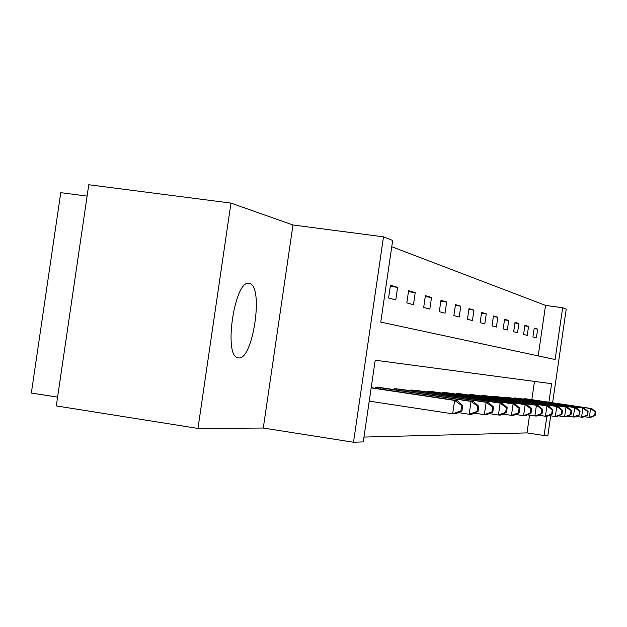 <?xml version="1.0" encoding="UTF-8"?>
<svg xmlns="http://www.w3.org/2000/svg" width="627" height="627" viewBox="0 0 627 627"><rect width="100%" height="100%" fill="white"/><g stroke="black" fill="none" stroke-linecap="round" stroke-linejoin="round"><path stroke-width="0.94" d="M249.35 283.506C235.023 277.973 222.985 355.964 237.899 357.79L238.464 357.899C252.885 361.019 264.061 286.32 249.593 283.576L249.35 283.506M538.201 355.901L545.545 305.404L562.646 307.739L566.22 309.158L552.606 402.769M87.098 196.094L60.772 192.661L31.35 393.011L57.59 397.15M197.967 428.429L56.305 405.912L88.768 184.746L230.955 203.085L197.967 428.429L263.285 428.037L353.518 442.254L383.497 236.834L392.674 240.462L380.761 322.106L555.114 359.53L562.646 307.739M263.285 428.037L292.974 224.991L230.955 203.085M292.974 224.991L383.497 236.834M545.545 305.404L391.765 246.717M388.591 297.982L395.778 299.918L397.604 287.37L390.456 285.238L388.591 297.982M406.813 302.896L413.452 304.691L415.215 292.613L408.6 290.646L406.813 302.896M423.672 307.442L429.824 309.103L431.517 297.48L425.388 295.654L423.672 307.442M439.315 311.658L445.037 313.202L446.667 301.995L440.969 300.294L439.315 311.658M453.87 315.585L459.199 317.027L460.774 306.195L455.468 304.612L453.87 315.585M467.444 319.245L472.421 320.593L473.949 310.122L468.988 308.641L467.444 319.245M480.133 322.67L484.796 323.924L486.27 313.798L481.622 312.411L480.133 322.67M492.023 325.875L496.396 327.059L497.83 317.238L493.465 315.937L492.023 325.875M503.183 328.885L507.298 329.998L508.685 320.475L504.586 319.253L503.183 328.885M513.685 331.722L517.565 332.765L518.905 323.524L515.049 322.372L513.685 331.722M523.584 334.387L527.244 335.374L528.545 326.401L524.909 325.311L523.584 334.387M532.926 336.911L536.383 337.843L537.652 329.112L534.212 328.086L532.926 336.911M363.981 437.082L526.993 432.904L529.572 415.176M531.829 399.673L534.486 381.428M375.416 388.278L375.573 387.227L382.932 387.948M394.164 389.641L394.305 388.677L401.108 389.343M411.5 390.903L411.633 390.018L417.935 390.629M427.59 392.079L427.708 391.256L433.57 391.828M442.56 393.176L442.67 392.408L448.133 392.941M456.519 394.195L456.621 393.49L461.731 393.983M469.576 395.159L469.67 394.493L474.451 394.963M481.802 396.06L481.889 395.441L486.38 395.872M493.284 396.907L493.371 396.327L497.587 396.734M504.084 397.706L504.163 397.157L508.136 397.542M514.258 398.458L514.336 397.941L518.082 398.31M523.866 399.172L523.937 398.686L527.479 399.031M550.71 415.811L547.865 435.381L544.064 435.514L546.862 416.281M526.993 432.904L544.064 435.514M548.907 402.221L551.595 383.7L375.205 360.219L363.276 441.91L353.518 442.254M390.292 286.367L397.604 287.37M408.451 291.688L415.215 292.613M425.255 296.61L431.517 297.48M440.844 301.187L446.667 301.995M455.343 305.443L460.774 306.195M468.871 309.417L473.949 310.122M481.52 313.139L486.27 313.798M493.371 316.619L497.83 317.238M504.492 319.895L508.685 320.475M514.963 322.976L518.905 323.524M524.823 325.875L528.545 326.401M534.133 328.619L537.652 329.112M461.966 410.897L462.742 405.559L461.668 405.504L460.892 410.857L461.966 410.897L455.406 413.883L452.67 413.812L454.622 400.418L457.342 400.582L371.2 387.643M369.232 401.131L452.67 413.812L460.892 410.857M371.16 387.878L454.622 400.418L461.668 405.504M457.342 400.582L462.742 405.559M478.017 411.445L478.762 406.327L477.774 406.28L477.029 411.414L478.017 411.445L471.684 414.314L469.161 414.251L471.034 401.398L473.542 401.546L380.981 387.651M458.251 412.59L469.161 414.251L477.029 411.414M377.587 387.384L471.034 401.398L477.774 406.28M473.542 401.546L478.762 406.327M492.822 411.955L493.535 407.033L492.626 406.986L491.905 411.923L492.822 411.955L486.685 414.706L484.365 414.643L486.16 402.299L488.472 402.44L399.305 389.061M474.31 413.122L484.365 414.643L491.905 411.923M396.162 388.818L486.16 402.299L492.626 406.986M488.472 402.44L493.535 407.033M506.506 412.417L507.196 407.683L506.35 407.644L505.66 412.394L506.506 412.417L500.573 415.074L498.418 415.011L500.142 403.137L502.29 403.263L416.265 390.37M489.131 413.608L498.418 415.011L505.66 412.394M413.358 390.151L500.142 403.137L506.35 407.644M502.29 403.263L507.196 407.683M519.203 412.856L519.869 408.287L519.085 408.255L518.419 412.825L519.203 412.856L513.45 415.411L511.452 415.356L513.113 403.906L515.112 404.023L432.019 391.585M502.846 414.055L511.452 415.356L518.419 412.825M429.315 391.381L513.113 403.906L519.085 408.255M515.112 404.023L519.869 408.287M531.014 413.256L531.657 408.851L530.928 408.82L530.285 413.232L531.014 413.256L525.434 415.725L523.569 415.677L525.183 404.627L527.033 404.736L446.69 392.721M515.574 414.471L523.569 415.677L530.285 413.232M444.167 392.526L525.183 404.627L530.928 408.82M527.033 404.736L531.657 408.851M542.034 413.632L542.653 409.376L541.971 409.345L541.344 413.608L542.034 413.632L536.61 416.014L534.87 415.967L536.422 405.301L538.154 405.403L460.375 393.78M527.417 414.847L534.87 415.967L541.344 413.608M458.016 393.591L536.422 405.301L541.971 409.345M538.154 405.403L542.653 409.376M552.324 413.985L552.928 409.87L552.285 409.839L551.689 413.969L552.324 413.985L547.065 416.289L545.435 416.25L546.932 405.92L548.554 406.022L473.181 394.767M538.475 415.199L545.435 416.25L551.689 413.969M470.971 394.595L546.932 405.92L552.285 409.839M548.554 406.022L552.928 409.87M561.972 414.314L562.552 410.332L561.949 410.301L561.369 414.298L561.972 414.314L556.854 416.547L555.326 416.508L556.776 406.508L558.296 406.602L485.188 395.692M548.805 415.529L555.326 416.508L561.369 414.298M483.119 395.535L556.776 406.508L561.949 410.301M558.296 406.602L562.552 410.332M571.025 414.627L571.589 410.763L571.025 410.732L570.46 414.612L571.025 414.627L566.04 416.79L564.606 416.751L566.016 407.064L567.443 407.142L496.466 396.562M558.492 415.834L564.606 416.751L570.46 414.612M494.515 396.413L566.016 407.064L571.025 410.732M567.443 407.142L571.589 410.763M579.536 414.917L580.085 411.171L579.552 411.147L579.011 414.902L579.536 414.917L574.685 417.018L573.337 416.979L574.7 407.581L576.048 407.66L507.078 397.385M567.592 416.116L573.337 416.979L579.011 414.902M505.244 397.244L574.7 407.581L579.552 411.147M576.048 407.66L580.085 411.171M587.562 415.192L588.095 411.555L587.593 411.531L587.06 415.176L587.562 415.192L582.836 417.229L581.558 417.198L582.891 408.067L584.152 408.146L517.087 398.153M576.15 416.383L581.558 417.198L587.06 415.176M515.355 398.02L582.891 408.067L587.593 411.531M584.152 408.146L588.095 411.555M595.133 415.45L595.65 411.915L595.18 411.892L594.662 415.435L595.133 415.45L590.524 417.433L589.325 417.402L590.61 408.53L591.81 408.6L526.539 398.882M584.215 416.634L589.325 417.402L594.662 415.435M524.909 398.756L590.61 408.53L595.18 411.892M591.81 408.6L595.65 411.915M378.206 388.693L378.379 387.502M380.134 388.983L380.307 387.784M396.766 390.025L396.93 388.928M398.623 390.307L398.78 389.202M413.945 391.264L414.094 390.253M415.725 391.538L415.873 390.511M429.887 392.424L430.02 391.483M431.603 392.682L431.744 391.734M444.715 393.497L444.849 392.627M446.385 393.748L446.51 392.87M458.556 394.501L458.674 393.693M460.163 394.744L460.289 393.928M471.496 395.449L471.614 394.689M473.056 395.676L473.166 394.916M483.629 396.335L483.731 395.621M485.133 396.554L485.243 395.841M495.017 397.165L495.118 396.499M496.482 397.385L496.576 396.711M505.73 397.949L505.824 397.322M507.157 398.161L507.243 397.534M515.833 398.694L515.919 398.106M517.212 398.897L517.299 398.302M525.371 399.391L525.45 398.835M526.711 399.595L526.79 399.031M249.593 283.576L248.441 283.412"/></g></svg>

